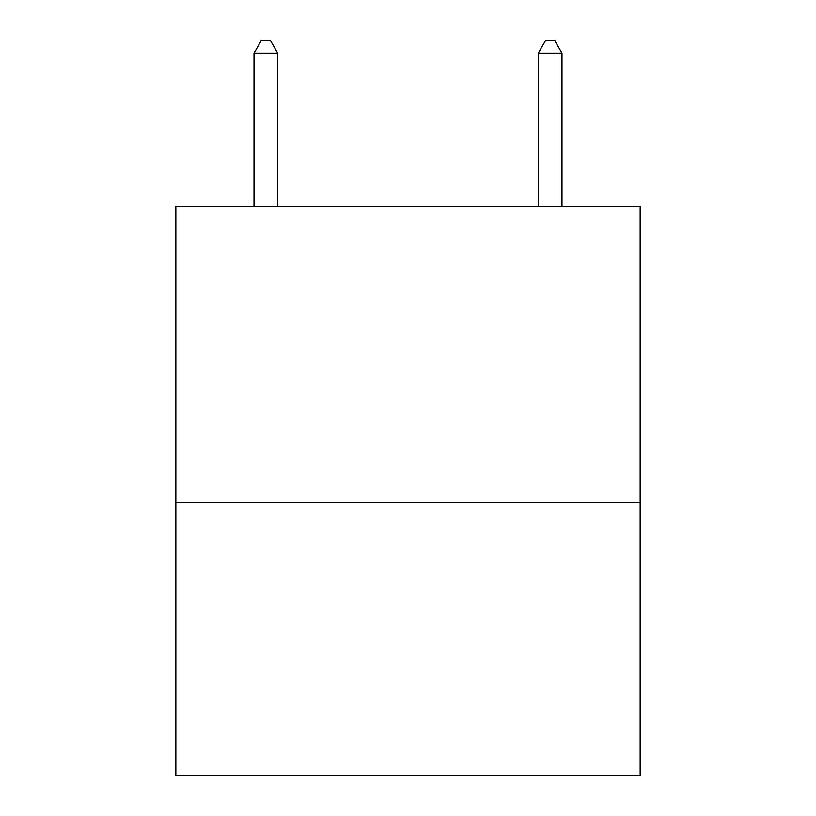 <?xml version="1.0" encoding="UTF-8"?>
<svg xmlns="http://www.w3.org/2000/svg" width="816" height="816" viewBox="0 0 816 816"><rect width="100%" height="100%" fill="white"/><g stroke="black" fill="none" stroke-linecap="round" stroke-linejoin="round"><path stroke-width="1.22" d="M640.162 502.289L640.162 206.632L175.838 206.632L175.838 775.2L640.162 775.2L640.162 502.289L175.838 502.289M277.705 206.632L277.705 53.122L254.011 53.122L254.011 206.632M254.011 53.122L261.12 40.8L270.596 40.8L277.705 53.122M561.989 206.632L561.989 53.122L538.295 53.122L545.404 40.8L554.88 40.8L561.989 53.122M538.295 206.632L538.295 53.122"/></g></svg>
